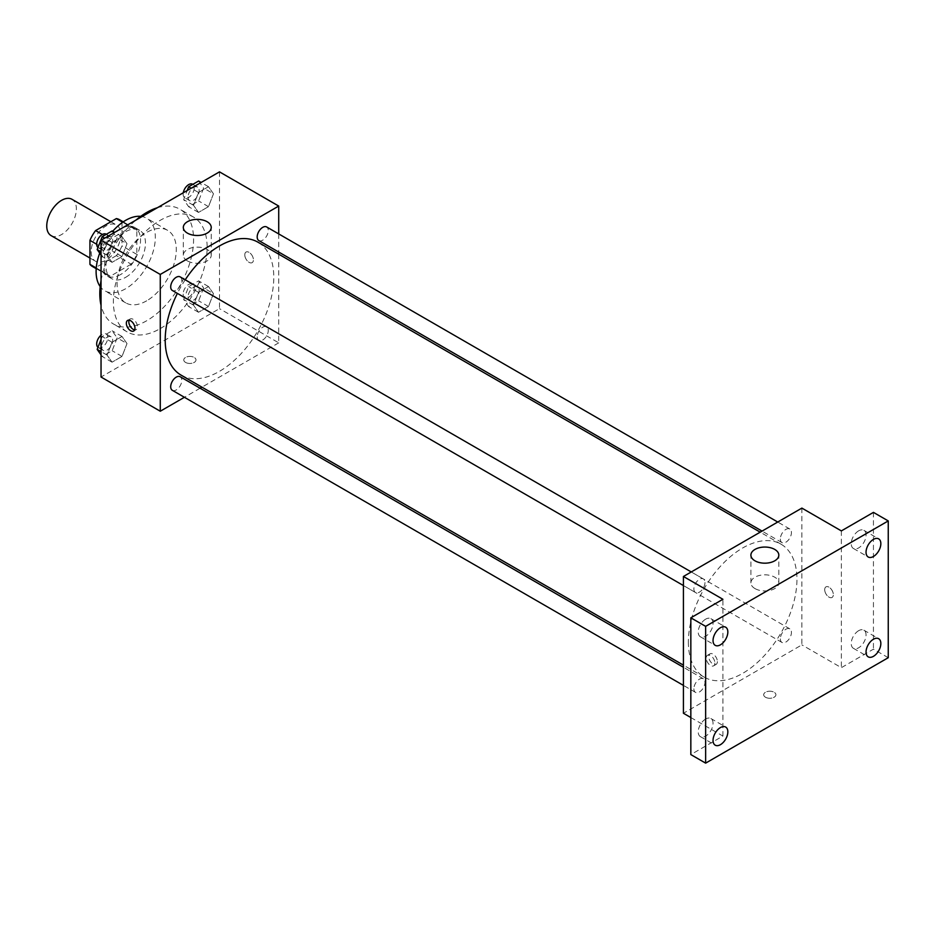 <?xml version="1.0" encoding="UTF-8"?>
<svg xmlns="http://www.w3.org/2000/svg" width="935" height="935" viewBox="0 0 935 935"><rect width="100%" height="100%" fill="white"/><g stroke="black" fill="none" stroke-linecap="round" stroke-linejoin="round"><path stroke-width="0.7" stroke-dasharray="4.67 3.51" d="M51.086 235.597A20.944 12.085 120 0 0 72.03 223.5A20.944 12.085 120 0 0 72.03 199.319M91.174 251.655A20.944 12.085 120 0 0 95.51 261.239A20.944 12.085 120 0 0 116.443 249.154A20.944 12.085 120 0 0 116.443 224.973A20.944 12.085 120 0 0 100.314 230.583A20.944 12.085 120 0 0 91.174 251.655M122.017 221.852L122.017 245.835A27.021 15.603 120 0 1 116.361 255.629L131.169 264.173A27.021 15.603 120 0 0 136.826 254.39L136.826 230.396L122.017 221.852A27.021 15.603 120 0 0 119.493 219.702M116.361 255.629L95.592 267.62A27.021 15.603 120 0 1 92.46 266.51M131.169 264.173L110.4 276.176L95.592 267.62M96.258 268.006L104.743 272.903L104.743 248.92L96.679 244.257M104.743 272.903A27.021 15.603 120 0 0 107.268 275.054A27.021 15.603 120 0 0 110.4 276.176M136.826 230.396A27.021 15.603 120 0 0 134.289 228.245A27.021 15.603 120 0 0 131.169 227.135L122.684 222.238M104.743 248.92A27.021 15.603 120 0 1 110.4 239.126L131.169 227.135M120.779 274.446A27.921 16.117 -60 0 1 106.824 275.837A27.921 16.117 -60 0 1 106.824 243.591A27.921 16.117 -60 0 1 134.745 227.474A27.921 16.117 -60 0 1 139.023 249.844A27.921 16.117 -60 0 1 120.779 274.446M125.722 277.298A27.921 16.117 120 0 0 143.955 252.695A27.921 16.117 120 0 0 139.677 230.326A27.921 16.117 120 0 0 118.161 237.806A27.921 16.117 120 0 0 105.971 265.902A27.921 16.117 120 0 0 111.756 278.677A27.921 16.117 120 0 0 125.722 277.298M110.4 239.126L102.336 234.475M136.826 254.39L122.017 245.835M140.718 216.359A41.876 24.181 -60 0 1 146.655 218.229A41.876 24.181 -60 0 1 153.071 251.795A41.876 24.181 -60 0 1 125.722 288.693A41.876 24.181 -60 0 1 104.778 290.773A41.876 24.181 -60 0 1 100.185 286.566M99.718 253.14A41.876 24.181 -60 0 1 112.726 231.272M146.69 300.801A41.876 24.181 -60 0 1 125.757 302.882A41.876 24.181 -60 0 1 125.757 254.519A41.876 24.181 -60 0 1 167.634 230.349A41.876 24.181 -60 0 1 174.05 263.904A41.876 24.181 -60 0 1 146.69 300.801M157.384 207.722A66.303 38.288 -60 0 1 179.847 209.183A66.303 38.288 -60 0 1 190.015 262.326A66.303 38.288 -60 0 1 146.69 320.752A66.303 38.288 -60 0 1 113.544 324.036A66.303 38.288 -60 0 1 101.038 305.313M101.038 280.629A66.303 38.288 -60 0 1 136.007 220.064M160.271 328.594A66.303 38.288 120 0 0 203.585 270.157A66.303 38.288 120 0 0 193.416 217.025A66.303 38.288 120 0 0 142.319 234.79A66.303 38.288 120 0 0 113.38 301.514A66.303 38.288 120 0 0 127.113 331.878A66.303 38.288 120 0 0 160.271 328.594M213.472 293.648L208.493 306.505L198.512 312.267L193.533 305.172L198.512 292.316L208.493 286.554L213.472 293.648L208.493 306.505L198.512 312.267L193.533 305.172L198.512 292.316L208.493 286.554L213.472 293.648L203.608 287.957L198.617 300.801L188.648 306.563L183.657 299.469L188.648 286.613L198.617 280.862L203.608 287.957M213.472 193.802L208.493 206.658L198.512 212.42L193.533 205.326L198.512 192.47L208.493 186.708L213.472 193.802L208.493 206.658L198.512 212.42L193.533 205.326L198.512 192.47L208.493 186.708L213.472 193.802L203.608 188.11L198.617 200.955L188.648 206.717L183.657 199.623L187.187 190.518M219.491 171.865L219.491 308.643L101.038 377.027M127.008 343.577L122.017 356.422L112.048 362.184L107.057 355.09L112.048 342.233L122.017 336.483L127.008 343.577L122.017 356.422L112.048 362.184L107.057 355.09L112.048 342.233L122.017 336.483L127.008 343.577L117.132 337.874L112.142 350.73L102.172 356.492L101.038 354.879M127.008 243.731L122.017 256.576L112.048 262.338L107.057 255.243L112.048 242.387L122.017 236.637L127.008 243.731L122.017 256.576L112.048 262.338L107.057 255.243L112.048 242.387L122.017 236.637L127.008 243.731L117.132 238.028L112.142 250.884L102.172 256.634L101.038 255.021M278.724 254.18L278.724 342.841L219.491 308.643M278.724 342.841L201.937 387.16M200.09 388.235L184.405 397.293M185.562 362.429A6.113 3.53 0 0 0 192.213 363.189A6.113 3.53 0 0 0 195.988 359.928A6.113 3.53 0 0 0 189.875 356.41A6.113 3.53 0 0 0 183.774 359.928A6.113 3.53 0 0 0 185.562 362.429A6.113 3.53 0 0 0 192.213 363.189A6.113 3.53 0 0 0 195.988 359.928A6.113 3.53 0 0 0 189.875 356.399A6.113 3.53 0 0 0 183.774 359.928A6.113 3.53 0 0 0 185.562 362.418M181.098 375.134A76.775 44.331 120 0 0 257.885 330.803A76.775 44.331 120 0 0 257.885 242.153M185.223 279.799A76.775 44.331 120 0 0 177.381 293.391M278.724 233.925L278.724 252.053M258.808 240.552A7.842 4.535 120 0 0 266.65 236.017A7.842 4.535 120 0 0 266.65 226.96M257.183 336.81A7.842 4.535 120 0 0 258.808 340.398A7.842 4.535 120 0 0 266.65 335.864A7.842 4.535 120 0 0 266.65 326.806A7.842 4.535 120 0 0 260.608 328.91A7.842 4.535 120 0 0 257.183 336.81M172.332 390.316A7.842 4.535 120 0 0 180.174 385.793A7.842 4.535 120 0 0 180.174 376.735M180.174 276.889A7.842 4.535 -60 0 1 181.799 280.477A7.842 4.535 -60 0 1 178.375 288.377A7.842 4.535 -60 0 1 172.332 290.469M244.783 254.858A6.113 3.53 -120 0 0 247.448 261.005A6.113 3.53 -120 0 0 252.158 262.642A6.113 3.53 -120 0 0 252.158 255.594A6.113 3.53 -120 0 0 246.057 252.064A6.113 3.53 -120 0 0 244.783 254.858A6.113 3.53 -120 0 0 247.448 261.005A6.113 3.53 -120 0 0 252.158 262.642A6.113 3.53 -120 0 0 252.158 255.594A6.113 3.53 -120 0 0 246.045 252.064A6.113 3.53 -120 0 0 244.783 254.858M129.112 320.191A6.113 3.53 60 0 1 130.082 319.01A6.113 3.53 60 0 1 134.792 320.647A6.113 3.53 60 0 1 137.457 326.794A6.113 3.53 60 0 1 136.194 329.587A6.113 3.53 60 0 1 134.687 329.856M187.409 260.9A13.955 8.064 180 0 1 183.318 255.197A13.955 8.064 180 0 1 197.285 247.132A13.955 8.064 180 0 1 211.24 255.197A13.955 8.064 180 0 1 202.626 262.642A13.955 8.064 180 0 1 187.409 260.9M688.359 642.029A76.775 44.331 120 0 0 704.265 677.174A76.775 44.331 120 0 0 781.041 632.855A76.775 44.331 120 0 0 781.041 544.193A76.775 44.331 120 0 0 721.878 564.763A76.775 44.331 120 0 0 688.359 642.029M704.967 582.517A7.842 4.535 -60 0 1 701.542 590.417A7.842 4.535 -60 0 1 695.5 592.521A7.842 4.535 -60 0 1 695.5 583.463A7.842 4.535 -60 0 1 703.342 578.929A7.842 4.535 -60 0 1 704.967 582.517M780.339 638.85A7.842 4.535 120 0 0 781.964 642.438A7.842 4.535 120 0 0 789.806 637.915A7.842 4.535 120 0 0 789.806 628.858A7.842 4.535 120 0 0 783.764 630.961A7.842 4.535 120 0 0 780.339 638.85M693.875 688.779A7.842 4.535 120 0 0 695.5 692.367A7.842 4.535 120 0 0 703.342 687.833A7.842 4.535 120 0 0 703.342 678.775A7.842 4.535 120 0 0 697.3 680.879A7.842 4.535 120 0 0 693.875 688.779M780.339 539.004A7.842 4.535 120 0 0 781.964 542.592A7.842 4.535 120 0 0 789.806 538.069A7.842 4.535 120 0 0 789.806 529.011A7.842 4.535 120 0 0 783.764 531.103A7.842 4.535 120 0 0 780.339 539.004M801.879 508.102L801.879 644.881L683.427 713.265M888.25 657.702L873.442 649.159L841.36 667.672L801.879 644.881M690.836 717.542L722.907 736.067L690.836 754.58M765.485 697.241A6.113 3.53 0 0 0 772.135 698.001A6.113 3.53 0 0 0 775.91 694.752A6.113 3.53 0 0 0 769.797 691.222A6.113 3.53 0 0 0 763.696 694.752A6.113 3.53 0 0 0 765.485 697.241A6.113 3.53 0 0 0 772.135 698.001A6.113 3.53 0 0 0 775.91 694.74A6.113 3.53 0 0 0 769.797 691.21A6.113 3.53 0 0 0 763.696 694.74A6.113 3.53 0 0 0 765.485 697.241M841.36 530.905L841.36 667.672M824.705 589.669A6.113 3.53 -120 0 0 827.37 595.817A6.113 3.53 -120 0 0 832.08 597.453A6.113 3.53 -120 0 0 832.08 590.406A6.113 3.53 -120 0 0 825.967 586.876A6.113 3.53 -120 0 0 824.705 589.669A6.113 3.53 -120 0 0 827.37 595.817A6.113 3.53 -120 0 0 832.068 597.453A6.113 3.53 -120 0 0 832.068 590.406A6.113 3.53 -120 0 0 825.967 586.876A6.113 3.53 -120 0 0 824.705 589.669M722.907 736.067L722.907 599.288M714.889 663.044A6.113 3.53 60 0 1 713.627 665.837A6.113 3.53 60 0 1 707.514 662.319A6.113 3.53 60 0 1 707.514 655.26A6.113 3.53 60 0 1 712.225 656.896A6.113 3.53 60 0 1 714.889 663.044M717.379 661.606A6.113 3.53 60 0 1 716.116 664.399A6.113 3.53 60 0 1 710.004 660.881A6.113 3.53 60 0 1 710.004 653.822A6.113 3.53 60 0 1 714.714 655.458A6.113 3.53 60 0 1 717.379 661.606M754.989 588.582A13.955 8.064 180 0 1 750.899 582.891A13.955 8.064 180 0 1 764.865 574.826A13.955 8.064 180 0 1 778.82 582.891A13.955 8.064 180 0 1 770.206 590.336A13.955 8.064 180 0 1 754.989 588.582M858.634 630.693A10.472 6.042 120 0 0 851.797 639.914A10.472 6.042 120 0 0 853.398 648.306A10.472 6.042 120 0 0 863.87 642.263A10.472 6.042 120 0 0 863.87 630.167A10.472 6.042 120 0 0 858.634 630.693M858.634 530.846A10.472 6.042 120 0 0 851.797 540.068A10.472 6.042 120 0 0 853.398 548.459A10.472 6.042 120 0 0 863.87 542.417A10.472 6.042 120 0 0 863.87 530.32A10.472 6.042 120 0 0 858.634 530.846M873.442 512.38L873.442 649.159M705.633 719.027A10.472 6.042 120 0 0 698.796 728.248A10.472 6.042 120 0 0 700.397 736.64A10.472 6.042 120 0 0 710.869 730.597A10.472 6.042 120 0 0 710.869 718.501A10.472 6.042 120 0 0 705.633 719.027M705.633 619.18A10.472 6.042 120 0 0 698.796 628.402A10.472 6.042 120 0 0 700.397 636.793A10.472 6.042 120 0 0 710.869 630.751A10.472 6.042 120 0 0 710.869 618.654A10.472 6.042 120 0 0 705.633 619.18M112.142 230.933L117.132 238.028M101.611 246.992A7.842 4.535 120 0 0 103.236 250.58A7.842 4.535 120 0 0 111.078 246.057A7.842 4.535 120 0 0 111.078 236.987A7.842 4.535 120 0 0 105.036 239.091A7.842 4.535 120 0 0 101.611 246.992M122.017 256.576L112.142 250.884M112.048 262.338L102.172 256.634M107.057 255.243L101.038 251.772M112.048 242.387L104.685 238.144M122.017 236.637L114.666 232.383M97.976 247.506A7.842 4.535 120 0 0 98.304 247.728A7.842 4.535 120 0 0 106.146 243.205A7.842 4.535 120 0 0 106.146 234.147M198.617 181.016L203.608 188.11M188.087 197.063A7.842 4.535 120 0 0 189.711 200.663A7.842 4.535 120 0 0 197.554 196.128A7.842 4.535 120 0 0 197.554 187.07A7.842 4.535 120 0 0 191.511 189.174A7.842 4.535 120 0 0 188.087 197.063M208.493 206.658L198.617 200.955M198.512 212.42L188.648 206.717M193.533 205.326L183.657 199.623M198.512 192.47L191.161 188.227M208.493 186.708L201.13 182.465M183.272 192.774A7.842 4.535 120 0 0 183.143 194.223A7.842 4.535 120 0 0 184.768 197.811A7.842 4.535 120 0 0 192.622 193.276A7.842 4.535 120 0 0 192.622 184.218M101.038 339.463L102.172 336.542L112.142 330.78L117.132 337.874M101.611 346.838A7.842 4.535 120 0 0 103.236 350.426A7.842 4.535 120 0 0 111.078 345.903A7.842 4.535 120 0 0 111.078 336.845A7.842 4.535 120 0 0 105.036 338.938A7.842 4.535 120 0 0 101.611 346.838M122.017 356.422L112.142 350.73M112.048 362.184L102.172 356.492M107.057 355.09L101.038 351.618M112.048 342.233L102.172 336.542M122.017 336.483L112.142 330.78M97.976 347.352A7.842 4.535 120 0 0 98.304 347.575A7.842 4.535 120 0 0 106.146 343.051A7.842 4.535 120 0 0 106.146 333.994A7.842 4.535 120 0 0 101.038 335.209M188.087 296.909A7.842 4.535 120 0 0 189.711 300.509A7.842 4.535 120 0 0 197.554 295.974A7.842 4.535 120 0 0 197.554 286.916A7.842 4.535 120 0 0 191.511 289.02A7.842 4.535 120 0 0 188.087 296.909M208.493 306.505L198.617 300.801M198.512 312.267L188.648 306.563M193.533 305.172L183.657 299.469M198.512 292.316L188.648 286.613M208.493 286.554L198.617 280.862M183.143 294.069A7.842 4.535 120 0 0 184.768 297.657A7.842 4.535 120 0 0 192.622 293.123A7.842 4.535 120 0 0 192.622 284.065A7.842 4.535 120 0 0 186.568 286.168A7.842 4.535 120 0 0 183.143 294.069M89.935 258.025L95.51 261.239M110.879 221.759L116.443 224.973M139.677 230.326L134.745 227.474M111.756 278.677L106.824 275.837M134.289 228.245L123.233 221.864M107.268 275.054L96.211 268.672M167.634 230.349L146.655 218.229M125.757 302.882L104.778 290.773M193.416 217.025L179.847 209.183M127.113 331.878L113.544 324.036M130.082 319.01L127.604 320.448M136.194 329.587L133.705 331.025M211.24 255.197L211.24 227.427M183.318 255.197L183.318 227.427M781.041 544.193L760.202 532.167M704.265 677.174L683.427 665.147M683.427 585.555L695.5 592.521M691.269 571.963L703.342 578.929M789.806 628.858L266.65 326.806M781.964 642.438L258.808 340.398M703.342 678.775L683.427 667.274M695.5 692.367L683.427 685.402M789.806 529.011L777.745 522.034M781.964 542.592L762.048 531.103M710.004 653.822L707.514 655.26M716.116 664.399L713.627 665.837M778.82 582.891L778.82 555.121M750.899 582.891L750.899 555.121M853.398 648.306L868.206 656.849M863.87 630.167L878.678 638.722M700.397 736.64L715.205 745.183M710.869 718.501L725.677 727.056M700.397 636.793L715.205 645.337M710.869 618.654L725.677 627.21M853.398 548.459L868.206 557.003M863.87 530.32L878.678 538.876M111.078 236.987L106.368 234.276M103.236 250.58L98.304 247.728M197.554 187.07L192.844 184.347M189.711 200.663L184.768 197.811M111.078 336.845L106.146 333.994M103.236 350.426L98.304 347.575M197.554 286.916L192.622 284.065M189.711 300.509L184.768 297.657"/><path stroke-width="1.4" d="M110.879 221.759L72.03 199.319A20.944 12.085 120 0 0 55.89 204.929A20.944 12.085 120 0 0 46.75 226.001A20.944 12.085 120 0 0 51.086 235.597L89.935 258.025M102.336 234.475L95.592 230.583L116.361 218.58A27.021 15.603 120 0 1 119.493 219.702L123.233 221.864M96.258 268.006L89.935 264.36A27.021 15.603 120 0 0 92.46 266.51L96.211 268.672M89.935 264.36L89.935 240.365A27.021 15.603 120 0 1 95.592 230.583M96.679 244.257L89.935 240.365M122.684 222.238L116.361 218.58M100.185 286.566A41.876 24.181 -60 0 1 99.718 253.14M112.726 231.272A41.876 24.181 -60 0 1 140.718 216.359M101.038 305.313A66.303 38.288 -60 0 1 101.038 280.629M136.007 220.064A66.303 38.288 -60 0 1 157.384 207.722M184.405 397.293L160.271 411.225L101.038 377.027L101.038 240.248L219.491 171.865L278.724 206.062L278.724 233.925M201.937 387.16L200.09 388.235M177.381 293.391A76.775 44.331 120 0 0 165.203 339.989A76.775 44.331 120 0 0 181.098 375.134L683.427 665.147M760.202 532.167L257.885 242.153A76.775 44.331 120 0 0 185.223 279.799M278.724 252.053L278.724 254.18M160.271 411.225L160.271 274.446L278.724 206.062M777.745 522.034L266.65 226.96A7.842 4.535 120 0 0 260.608 229.063A7.842 4.535 120 0 0 257.183 236.964A7.842 4.535 120 0 0 258.808 240.552L762.048 531.103M683.427 667.274L180.174 376.735A7.842 4.535 120 0 0 174.132 378.839A7.842 4.535 120 0 0 170.708 386.728A7.842 4.535 120 0 0 172.332 390.316L683.427 685.402M683.427 585.555L172.332 290.469A7.842 4.535 -60 0 1 172.332 281.412A7.842 4.535 -60 0 1 180.174 276.889L691.269 571.963M160.271 274.446L101.038 240.248M187.409 233.131A13.955 8.064 180 0 1 183.318 227.427A13.955 8.064 180 0 1 197.285 219.374A13.955 8.064 180 0 1 211.24 227.427A13.955 8.064 180 0 1 202.626 234.872A13.955 8.064 180 0 1 187.409 233.131M134.967 328.232A6.113 3.53 60 0 1 133.705 331.025A6.113 3.53 60 0 1 127.604 327.507A6.113 3.53 60 0 1 127.604 320.448A6.113 3.53 60 0 1 132.303 322.084A6.113 3.53 60 0 1 134.967 328.232M134.687 329.856A6.113 3.53 60 0 1 130.082 326.07A6.113 3.53 60 0 1 129.112 320.191M690.836 717.542L683.427 713.265L683.427 576.486L801.879 508.102L841.36 530.905L873.442 512.38L888.25 520.924L888.25 657.702L705.633 763.135L690.836 754.58L690.836 617.813L722.907 599.288L683.427 576.486M705.633 763.135L705.633 626.356L690.836 617.813M705.633 626.356L888.25 520.924M754.989 560.825A13.955 8.064 180 0 1 750.899 555.121A13.955 8.064 180 0 1 764.865 547.057A13.955 8.064 180 0 1 778.82 555.121A13.955 8.064 180 0 1 770.206 562.566A13.955 8.064 180 0 1 754.989 560.825M873.442 556.489A10.472 6.042 -60 0 1 868.206 557.003A10.472 6.042 -60 0 1 866.605 548.623A10.472 6.042 -60 0 1 873.442 539.39A10.472 6.042 -60 0 1 878.678 538.876A10.472 6.042 -60 0 1 880.279 547.267A10.472 6.042 -60 0 1 873.442 556.489M720.441 644.823A10.472 6.042 -60 0 1 715.205 645.337A10.472 6.042 -60 0 1 713.604 636.957A10.472 6.042 -60 0 1 720.441 627.724A10.472 6.042 -60 0 1 725.677 627.21A10.472 6.042 -60 0 1 727.278 635.601A10.472 6.042 -60 0 1 720.441 644.823M720.441 744.669A10.472 6.042 -60 0 1 715.205 745.183A10.472 6.042 -60 0 1 713.604 736.803A10.472 6.042 -60 0 1 720.441 727.57A10.472 6.042 -60 0 1 725.677 727.056A10.472 6.042 -60 0 1 727.278 735.448A10.472 6.042 -60 0 1 720.441 744.669M873.442 656.335A10.472 6.042 -60 0 1 868.206 656.849A10.472 6.042 -60 0 1 866.605 648.469A10.472 6.042 -60 0 1 873.442 639.236A10.472 6.042 -60 0 1 878.678 638.722A10.472 6.042 -60 0 1 880.279 647.113A10.472 6.042 -60 0 1 873.442 656.335M101.038 255.021L97.182 249.54L102.172 236.695L112.142 230.933L114.666 232.383M101.038 251.772L97.182 249.54M104.685 238.144L102.172 236.695M106.368 234.276L106.146 234.147A7.842 4.535 120 0 0 100.103 236.239A7.842 4.535 120 0 0 96.679 244.14A7.842 4.535 120 0 0 97.976 247.506M187.187 190.518L188.648 186.766L198.617 181.016L201.13 182.465M191.161 188.227L188.648 186.766M192.844 184.347L192.622 184.218A7.842 4.535 120 0 0 187.129 185.773A7.842 4.535 120 0 0 183.272 192.774M101.038 354.879L97.182 349.398L101.038 339.463M101.038 351.618L97.182 349.398M101.038 335.209A7.842 4.535 120 0 0 96.679 343.986A7.842 4.535 120 0 0 97.976 347.352"/></g></svg>
